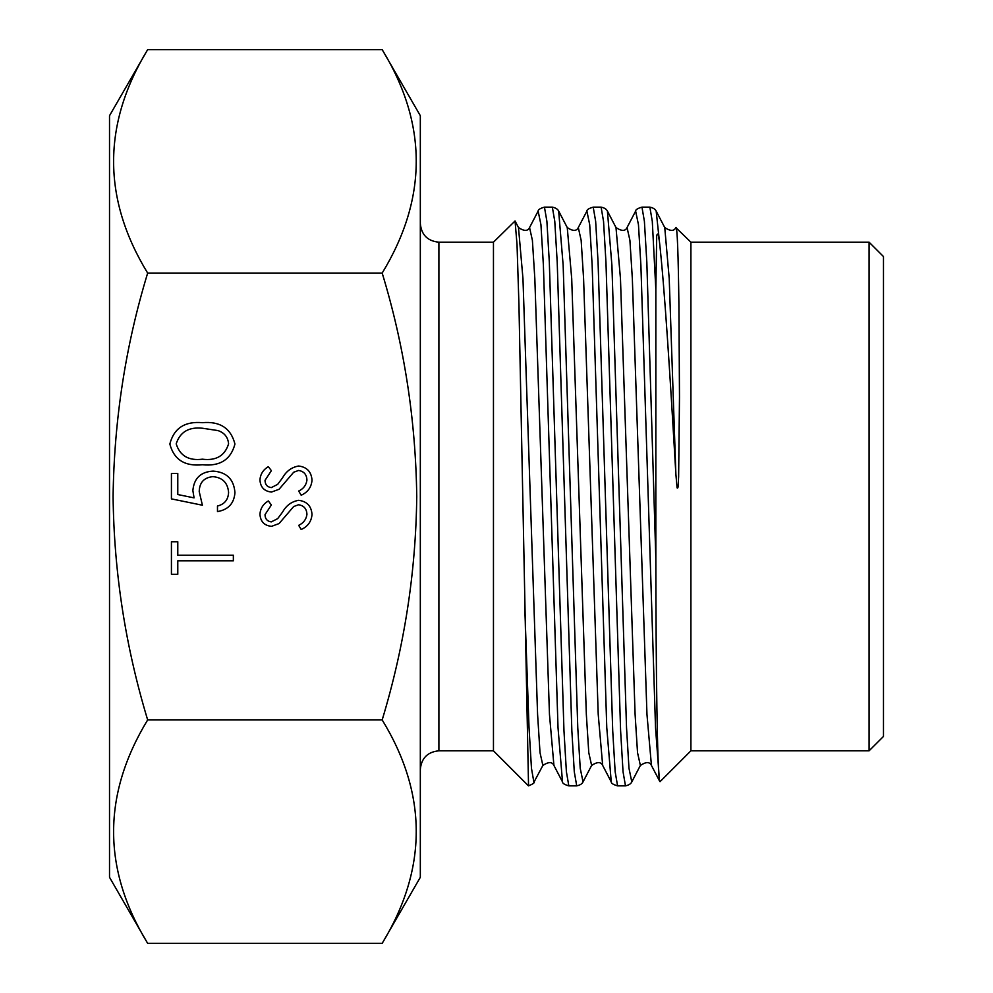 <?xml version="1.0" encoding="UTF-8"?>
<svg xmlns="http://www.w3.org/2000/svg" width="993" height="993" viewBox="0 0 993 993"><rect width="100%" height="100%" fill="white"/><g stroke="black" fill="none" stroke-linecap="round" stroke-linejoin="round"><path stroke-width="1.49" d="M147.659 943.35L109.515 877.291L109.515 115.709L147.659 49.65C102.254 124.311 102.254 198.786 147.659 273.075L382.181 273.075C404.213 345.365 415.732 419.84 416.75 496.5C415.893 572.179 404.362 646.654 382.181 719.925C427.586 794.214 427.586 868.689 382.181 943.35L147.659 943.35C102.254 869.061 102.254 794.586 147.659 719.925C125.478 646.642 113.947 572.167 113.09 496.5C114.108 419.84 125.627 345.365 147.659 273.075M382.181 273.075C427.586 198.414 427.586 123.939 382.181 49.65L420.324 115.709L420.324 877.291L382.181 943.35M869.098 242.193L869.098 750.807L883.485 736.434L883.485 256.566L869.098 242.193L690.905 242.193L675.811 227.558C674.086 231.307 670.399 231.307 664.751 227.558L656.174 211.099C655.281 209.175 653.183 207.847 649.856 207.127L641.962 207.127C637.655 208.381 635.545 209.709 635.632 211.099L627.055 227.558C625.329 231.307 621.643 231.307 615.995 227.558L607.418 211.099C606.537 209.175 604.427 207.847 601.1 207.127L593.206 207.127C588.899 208.381 586.789 209.709 586.888 211.099L578.298 227.558C576.573 231.307 572.887 231.307 567.251 227.558L558.674 211.099C557.781 209.175 555.67 207.847 552.344 207.127L544.449 207.127C540.142 208.381 538.045 209.709 538.132 211.099L529.554 227.558C527.817 231.307 524.13 231.307 518.495 227.558L515.057 220.967L517.03 244.626L518.954 304.975L528.524 785.103M869.098 750.807L690.905 750.807L690.905 242.193M690.905 750.807L660.072 781.652L659.439 780.039C657.366 768.632 655.963 674.967 655.839 558.476L655.839 289.534L656.671 238.072C656.534 235.279 657.031 233.914 658.16 233.951L659.439 241.584C664.702 288.727 670.3 379.053 675.873 474.133L677.089 487.873C678.715 489.611 678.269 480.004 678.629 477.037L679.485 396.989L678.927 306.192C678.281 252.818 677.263 226.565 675.873 227.434L675.811 227.558M659.824 781.528L651.433 765.442C649.707 761.693 646.021 761.693 640.373 765.442L631.796 781.901C630.915 783.825 628.805 785.153 625.478 785.873L617.584 785.873C613.277 784.619 611.167 783.291 611.254 781.901L602.677 765.442C600.951 761.693 597.265 761.693 591.629 765.442L583.04 781.901C582.159 783.825 580.049 785.153 576.722 785.873L574.277 771.71L571.844 730.612L557.222 262.388L554.777 221.29L552.344 207.127M576.722 785.873L568.828 785.873L566.395 771.71L563.962 730.612L549.328 262.388L546.895 221.29L544.449 207.127M655.839 289.534L652.289 221.29L649.856 207.127M655.839 558.476L646.84 262.388L644.395 221.29L641.962 207.127M625.478 785.873L623.033 771.71L620.6 730.612L605.966 262.388L603.533 221.29L601.1 207.127M617.584 785.873L615.151 771.71L612.706 730.612L598.084 262.388L595.651 221.29L593.206 207.127M493.459 242.193L438.894 242.193L438.894 750.807L493.459 750.807L493.459 242.193L515.057 220.967M312.013 514.461C311.43 521.511 307.818 526.526 301.189 529.517L298.682 525.334C303.448 523.1 306.204 519.463 306.936 514.461C306.738 508.838 303.932 505.598 298.545 504.754L293.68 506.529L279.045 523.584L271.499 526.352C264.262 525.582 260.402 521.511 259.943 514.138C260.427 508.391 263.232 503.997 268.333 500.944L271.374 504.965L265.019 514.635C265.119 518.892 267.204 521.313 271.3 521.896L277.692 518.631L282.633 511.978C286.269 505.462 291.594 501.577 298.608 500.311C306.911 501.328 311.38 506.045 312.013 514.461M171.429 498.883L171.429 473.475L177.784 473.475L177.784 494.539L194.069 497.878L192.865 490.579C193.958 478.303 200.71 471.799 213.123 471.104C226.64 472.072 233.914 479.271 234.944 492.689C234.075 503.463 228.253 509.757 217.479 511.581L217.479 506.02C224.53 504.27 228.241 499.715 228.589 492.367C227.732 482.735 222.494 477.496 212.887 476.652C204.012 477.534 199.456 482.511 199.221 491.585L202.398 505.226L171.429 498.883M382.181 719.925L147.659 719.925M234.944 444.045C230.81 459.635 219.974 466.536 202.423 464.749C184.835 466.573 173.974 459.672 169.84 444.045C173.899 428.256 184.76 421.131 202.423 422.67C220.049 421.131 230.897 428.256 234.944 444.045M177.784 560.797L177.784 574.289L171.429 574.289L171.429 541.744L177.784 541.744L177.784 555.236L233.355 555.236L233.355 560.797L177.784 560.797M312.013 480.165C311.43 487.215 307.818 492.23 301.189 495.234L298.682 491.038C303.448 488.804 306.204 485.18 306.936 480.165C306.738 474.542 303.932 471.303 298.545 470.459L293.68 472.234L279.045 489.288L271.499 492.056C264.262 491.287 260.402 487.215 259.943 479.855C260.427 474.095 263.232 469.701 268.333 466.648L271.374 470.67L265.019 480.351C265.119 484.596 267.204 487.017 271.3 487.613L277.692 484.348L282.633 477.683C286.269 471.179 291.594 467.281 298.608 466.015C306.911 467.033 311.38 471.749 312.013 480.165M382.181 49.65L147.659 49.65M176.195 443.859C179.932 455.799 188.658 460.913 202.398 459.188C216.114 460.913 224.84 455.799 228.589 443.859C227.98 437.168 224.43 432.749 217.963 430.577L202.398 428.231C188.732 426.816 180.006 432.029 176.195 443.859M651.433 765.442L646.964 714.401L632.342 278.599L629.91 240.343L627.055 227.558M602.677 765.442L598.22 714.401L583.586 278.599L581.153 240.343L578.298 227.558M568.828 785.873C564.52 784.619 562.41 783.291 562.51 781.901L553.92 765.442L549.464 714.401L534.83 278.599L532.397 240.343L529.554 227.558M675.873 474.133L669.22 278.599L664.751 227.558M640.373 765.442L637.531 752.657L635.098 714.401L620.464 278.599L615.995 227.558M591.629 765.442L588.775 752.657L586.342 714.401L571.707 278.599L567.251 227.558M553.92 765.442C552.195 761.693 548.508 761.693 542.873 765.442L540.018 752.657L537.585 714.401L522.963 278.599L518.495 227.558M659.439 780.039L655.529 727.695L640.895 265.305L638.462 224.716L635.632 211.099M611.254 781.901L606.773 727.695L592.151 265.305L589.705 224.716L586.888 211.099M562.51 781.901L558.016 727.695L543.394 265.305L540.949 224.716L538.132 211.099M659.439 241.584L656.174 211.099M631.796 781.901L628.979 768.284L626.533 727.695L611.911 265.305L607.418 211.099M583.04 781.901L580.222 768.284L577.777 727.695L563.155 265.305L558.674 211.099M542.873 765.442L533.899 782.273L531.466 768.284L529.033 727.695L524.912 611.514M438.894 750.807C427.611 751.912 421.429 758.106 420.324 769.389M438.894 242.193C427.611 241.088 421.429 234.894 420.324 223.611M493.459 750.807L528.499 785.86C532.844 784.073 534.768 782.757 534.296 781.901"/></g></svg>
